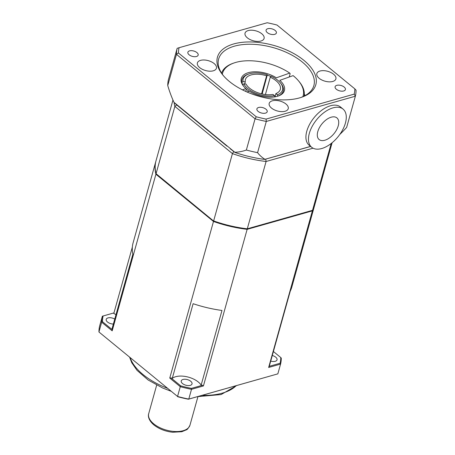 <?xml version="1.0" encoding="UTF-8"?>
<svg xmlns="http://www.w3.org/2000/svg" width="455" height="455" viewBox="0 0 455 455"><rect width="100%" height="100%" fill="white"/><g stroke="black" fill="none" stroke-linecap="round" stroke-linejoin="round"><path stroke-width="0.68" d="M317.789 131.614A14.008 7.752 -50.6 0 1 335.909 117.282A14.008 7.752 -50.6 0 1 330.33 137.262A14.008 7.752 -50.6 0 1 317.789 131.614M309.337 133.309A24.718 13.678 -50.6 0 1 324.654 112.084A24.718 13.678 -50.6 0 1 343.047 109.086A24.718 13.678 -50.6 0 1 337.946 136.87A24.718 13.678 -50.6 0 1 311.698 147.306A24.718 13.678 -50.6 0 1 309.337 133.309M311.698 147.306L309.15 145.219A24.718 13.678 -50.6 0 1 306.789 131.216A24.718 13.678 -50.6 0 1 322.112 109.996A24.718 13.678 -50.6 0 1 340.499 106.999L343.047 109.086M310.651 146.447L264.639 159.421A83.464 43.276 -164.4 0 1 235.025 152.493A47.269 4.459 -137 0 0 234.837 152.254L173.964 102.324A47.269 4.459 -137 0 0 174.174 102.58L176.75 104.951L174.856 106.39L232.431 153.614A82.383 42.719 15.6 0 0 266.09 161.491L313.046 148.194M226.954 146.129L176.75 104.951M230.167 148.762L235.025 152.493M354.217 94.117L266.073 119.085L266.294 121.445L355.361 96.215A92.274 47.843 15.6 0 0 356.06 90.209L354.832 88.862A90.625 46.99 -164.4 0 1 354.217 94.117L355.361 96.215L346.642 127.434A84.823 46.939 129.4 0 1 339.794 134.458M266.073 119.085A90.625 46.99 -164.4 0 1 256.25 116.787L255.073 118.818A92.274 47.843 15.6 0 0 266.294 121.445L257.581 152.658A84.823 46.939 129.4 0 0 264.975 159.307A47.269 1.166 163 0 0 264.639 159.421M256.25 116.787L178.445 52.973L176.46 54.338L255.073 118.818L246.354 150.031A92.274 47.843 15.6 0 0 257.581 152.658M178.445 52.973A90.625 46.99 -164.4 0 1 179.06 47.718L177.16 48.332A92.274 47.843 15.6 0 0 176.46 54.338L167.747 85.557A84.823 55.294 -105.8 0 0 173.964 102.324M179.06 47.718L267.204 22.75A90.625 46.99 -164.4 0 1 277.027 25.048L354.832 88.862M310.577 146.391L264.975 159.307M303.906 60.361A51.079 26.487 15.6 0 0 237.942 42.958A51.079 26.487 15.6 0 0 223.2 75.462A51.079 26.487 15.6 0 0 301.438 97.307A51.079 26.487 15.6 0 0 303.906 60.361M213.281 70.809A9.885 5.124 -164.4 0 1 202.338 69.308A9.885 5.124 -164.4 0 1 197.39 62.932A9.885 5.124 -164.4 0 1 208.293 60.651A9.885 5.124 -164.4 0 1 216.432 68.244A9.885 5.124 -164.4 0 1 213.281 70.809M247.349 37.85A9.885 5.124 -164.4 0 1 245.04 33.147A9.885 5.124 -164.4 0 1 255.938 30.866A9.885 5.124 -164.4 0 1 264.082 38.465A9.885 5.124 -164.4 0 1 257.308 41.405A9.885 5.124 -164.4 0 1 247.349 37.85M319.996 71.025A9.885 5.124 -164.4 0 1 330.939 72.533A9.885 5.124 -164.4 0 1 335.887 78.908A9.885 5.124 -164.4 0 1 324.984 81.183A9.885 5.124 -164.4 0 1 316.845 73.591A9.885 5.124 -164.4 0 1 319.996 71.025M285.933 103.985A9.885 5.124 -164.4 0 1 288.237 108.688A9.885 5.124 -164.4 0 1 277.34 110.969A9.885 5.124 -164.4 0 1 269.195 103.37A9.885 5.124 -164.4 0 1 275.969 100.436A9.885 5.124 -164.4 0 1 285.933 103.985M196.458 56.505A5.341 2.77 -164.4 0 1 190.543 55.692A5.341 2.77 -164.4 0 1 187.875 52.251A5.341 2.77 -164.4 0 1 193.762 51.017A5.341 2.77 -164.4 0 1 198.164 55.123A5.341 2.77 -164.4 0 1 196.458 56.505M267.33 32.635A5.341 2.77 -164.4 0 1 266.084 30.098A5.341 2.77 -164.4 0 1 271.971 28.864A5.341 2.77 -164.4 0 1 276.373 32.97A5.341 2.77 -164.4 0 1 272.716 34.557A5.341 2.77 -164.4 0 1 267.33 32.635M336.819 85.33A5.341 2.77 -164.4 0 1 342.734 86.143A5.341 2.77 -164.4 0 1 345.402 89.59A5.341 2.77 -164.4 0 1 339.515 90.818A5.341 2.77 -164.4 0 1 335.113 86.717A5.341 2.77 -164.4 0 1 336.819 85.33M265.947 109.2A5.341 2.77 -164.4 0 1 267.193 111.742A5.341 2.77 -164.4 0 1 261.306 112.971A5.341 2.77 -164.4 0 1 256.904 108.87A5.341 2.77 -164.4 0 1 260.561 107.278A5.341 2.77 -164.4 0 1 265.947 109.2M167.747 85.557A92.274 47.843 15.6 0 1 168.447 79.551L177.16 48.332M223.724 76.076A49.43 25.628 -164.4 0 1 218.65 58.985A49.43 25.628 -164.4 0 1 252.519 44.289A49.43 25.628 -164.4 0 1 302.325 62.062A49.43 25.628 -164.4 0 1 313.87 85.568A49.43 25.628 -164.4 0 1 300.675 97.558M234.837 152.254A84.823 55.294 -105.8 0 0 246.354 150.031M155.917 161.127A82.383 42.719 15.6 0 0 155.843 161.394A82.383 42.719 15.6 0 0 155.911 174.242L213.486 221.466A82.383 42.719 15.6 0 0 247.145 229.343L312.375 210.864A82.383 42.719 15.6 0 0 314.541 205.706L291.809 287.128A82.383 42.719 -164.4 0 1 290.267 291.115L269.428 365.752A82.383 42.719 15.6 0 1 269.11 366.366L280.115 363.249L280.57 364.091A92.274 47.843 15.6 0 0 281.27 358.085L280.775 357.545A91.614 47.502 -164.4 0 1 280.115 363.249M177.717 396.737A91.614 47.502 15.6 0 0 188.381 399.228L188.774 399.086A92.274 47.843 -164.4 0 1 177.552 396.459L98.94 331.985A92.274 47.843 -164.4 0 1 99.639 325.979L102.369 316.208A92.274 47.843 15.6 0 0 101.67 322.214L112.186 330.842L112.175 329.63A82.383 42.719 15.6 0 1 112.01 328.902L132.849 254.271A82.383 42.719 -164.4 0 1 133.11 242.816L155.843 161.394M201.144 385.095L221.983 310.458A82.383 42.719 -164.4 0 1 193.119 303.701L172.28 378.338A16.477 8.543 -164.4 0 1 187.278 376.854A16.477 8.543 -164.4 0 1 201.144 385.095A82.383 42.719 15.6 0 0 202.412 385.26L203.419 385.942L191.504 389.315L191.413 388.377A91.614 47.502 -164.4 0 1 180.749 385.88L171.04 377.917A82.383 42.719 15.6 0 0 172.28 378.338M174.123 102.517A82.383 42.719 15.6 0 0 174.856 106.39L156.059 173.696L213.839 221.227A81.724 42.378 15.6 0 0 246.86 228.956L312.528 210.324L247.292 228.802A82.383 42.719 -164.4 0 1 213.64 220.92L232.431 153.614L233.694 151.657M265.76 159.165L266.09 161.491L247.292 228.802L246.86 228.956M213.839 221.227L156.059 173.696A82.383 42.719 -164.4 0 1 155.991 160.854L172.963 100.06M332.122 142.745L314.695 205.165A82.383 42.719 -164.4 0 1 312.528 210.324L331.189 143.49M102.369 316.208L113.966 312.892M171.04 377.917L169.761 378.065L180.277 386.687L177.552 396.459L98.94 331.985L101.67 322.214L102.46 321.668A91.614 47.502 -164.4 0 1 103.126 315.963M112.175 329.63L102.46 321.668M132.359 247.025L113.807 313.461A16.477 8.543 -164.4 0 1 115.979 314.689M113.363 324.051A5.602 2.906 -164.4 0 1 106.203 319.37A5.602 2.906 -164.4 0 1 107.989 317.914A5.602 2.906 -164.4 0 1 114.757 319.074M188.381 399.228L277.84 373.862L280.57 364.091L268.649 367.464L269.11 366.366M273.409 351.505L280.775 357.545M272.289 355.503A5.602 2.906 -164.4 0 1 277.038 359.842A5.602 2.906 -164.4 0 1 275.252 361.298A5.602 2.906 -164.4 0 1 270.731 361.099M277.84 373.862L188.774 399.086L191.504 389.315A92.274 47.843 15.6 0 1 180.277 386.687L180.749 385.88M202.412 385.26L191.413 388.377M182.546 383.576A5.602 2.906 -164.4 0 1 181.238 380.909A5.602 2.906 -164.4 0 1 187.414 379.618A5.602 2.906 -164.4 0 1 192.027 383.923A5.602 2.906 -164.4 0 1 188.188 385.59A5.602 2.906 -164.4 0 1 182.546 383.576M268.649 367.464L312.375 210.864M247.145 229.343L203.419 385.942M169.761 378.065L213.486 221.466M155.911 174.242L112.186 330.842M242.447 89.857L245.916 88.623L246.365 89.197A21.419 11.108 15.6 0 0 246.991 89.732A21.419 11.108 15.6 0 0 249.061 91.256M246.365 89.197L245.74 91.432M274.917 96.978L274.501 95.641L273.011 94.412A18.126 9.396 15.6 0 1 249.624 88.236A18.126 9.396 15.6 0 1 246.047 84.061L243.835 83.868L242.657 84.596A21.419 11.108 -164.4 0 1 241.895 82.378L243.072 81.65L245.285 81.843L244.699 83.942M261.568 93.861L266.607 75.803L267.33 74.779L262.148 93.997M274.991 96.835L275.895 93.599L277.391 94.822A20.43 10.596 -164.4 0 0 280.223 82.668A20.43 10.596 -164.4 0 0 270.975 76.178L270.259 77.208L265.413 94.555M266.607 75.803A18.126 9.396 15.6 0 0 245.393 79.614A18.126 9.396 15.6 0 0 245.285 81.843M275.895 93.599A18.126 9.396 15.6 0 0 280.308 89.362A18.126 9.396 15.6 0 0 270.259 77.208M274.501 95.641A20.43 10.596 -164.4 0 1 243.835 83.868M277.391 94.822L277.8 96.159A21.419 11.108 -164.4 0 1 277.658 96.215M280.223 82.668L280.837 83.396A21.419 11.108 -164.4 0 1 277.8 96.159M244.113 86.848A21.419 11.108 -164.4 0 1 242.657 84.596M243.072 81.65A20.43 10.596 -164.4 0 1 248.93 73.932A20.43 10.596 -164.4 0 1 267.33 74.779M241.895 82.378A21.419 11.108 -164.4 0 1 248.026 74.233L248.93 73.932M267.409 75.155A21.419 11.108 -164.4 0 1 270.793 76.44M222.313 74.205A41.854 21.698 -164.4 0 1 234.336 62.864L233.432 63.171A42.838 22.215 15.6 0 0 221.574 73.096M234.336 62.864A41.854 21.698 -164.4 0 1 289.699 73.084L290.148 73.659L289.209 77.009M302.848 96.688A41.854 21.698 -164.4 0 0 298.44 80.763A41.854 21.698 -164.4 0 0 293.122 75.621L279.785 80.353A22.409 11.62 15.6 0 1 278.119 96.068A22.409 11.62 15.6 0 1 249.34 91.159L246.997 91.99M289.699 73.084L276.361 77.816A22.409 11.62 15.6 0 0 248.714 72.572A22.409 11.62 15.6 0 0 243.795 86.484A22.409 11.62 15.6 0 0 245.916 88.623M304.054 96.124A42.838 22.215 15.6 0 0 299.054 81.49L298.44 80.763M148.711 413.64C147.881 415.921 148.404 420.266 153.904 424.947C159.074 428.991 165.336 431.425 172.684 432.25L181.829 431.721L186.283 429.873C187.13 429.827 188.359 428.257 189.974 425.158A21.419 11.108 -164.4 0 1 175.294 431.528A21.419 11.108 -164.4 0 1 153.71 423.827A21.419 11.108 -164.4 0 1 148.711 413.64L156.674 385.123M236.19 385.692A57.671 29.905 -164.4 0 1 222.319 393.137A57.671 29.905 -164.4 0 1 202.071 395.355M167.383 388.257A57.671 29.905 -164.4 0 1 130.153 357.721M304.247 94.93A8.076 4.095 -53.5 0 1 304.623 95.84M189.974 425.158L197.936 396.646M129.652 357.306L131.751 362.743L137.029 370.347L148.114 379.982L162.645 387.996L171.029 391.249M197.595 396.623L221.096 394.57L236.685 385.55M304.992 95.641L304.315 93.77"/></g></svg>
